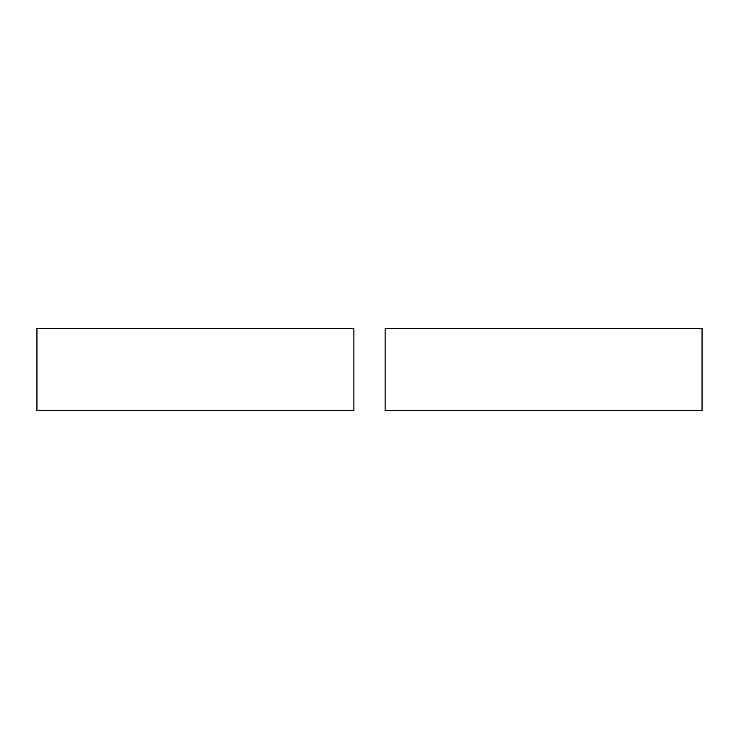<?xml version="1.0" encoding="UTF-8"?>
<svg xmlns="http://www.w3.org/2000/svg" width="739" height="739" viewBox="0 0 739 739"><rect width="100%" height="100%" fill="white"/><g stroke="black" fill="none" stroke-linecap="round" stroke-linejoin="round"><path stroke-width="1.11" d="M385.102 328.486L702.05 328.486L702.05 410.514L385.102 410.514L385.102 328.486M353.898 410.514L353.898 328.486L36.95 328.486L36.95 410.514L353.898 410.514"/></g></svg>
